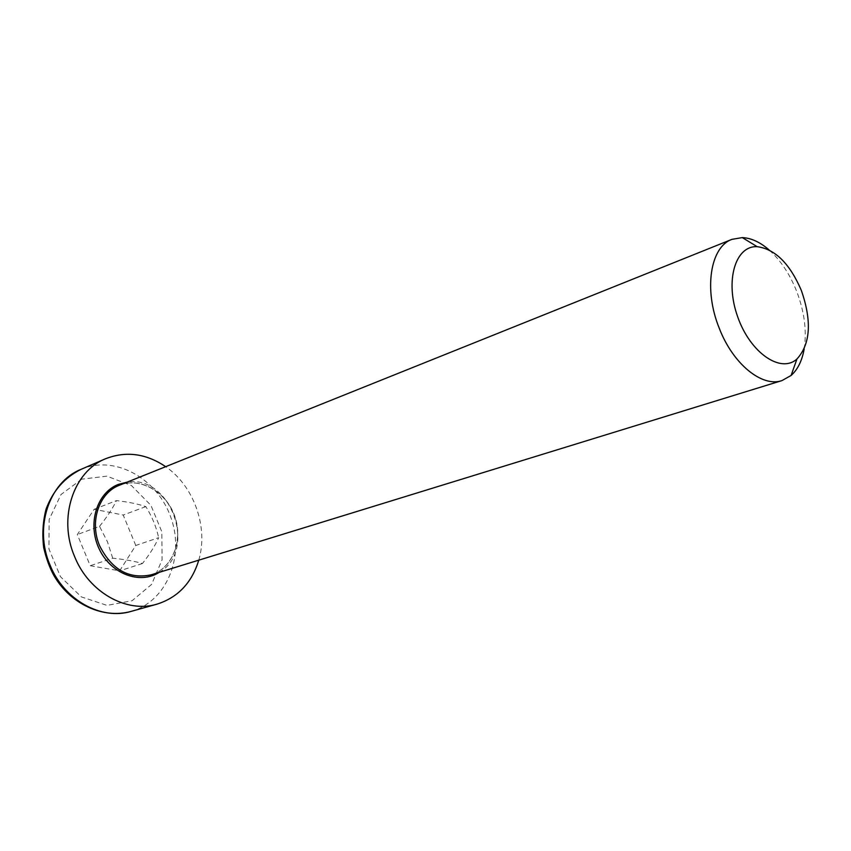 <?xml version="1.0" encoding="UTF-8"?>
<svg xmlns="http://www.w3.org/2000/svg" width="851" height="851" viewBox="0 0 851 851"><rect width="100%" height="100%" fill="white"/><g stroke="black" fill="none" stroke-linecap="round" stroke-linejoin="round"><path stroke-width="0.64" stroke-dasharray="4.25 3.19" d="M804.163 348.984C806.939 330.954 804.429 311.711 796.642 291.255C789.76 274.022 780.58 260.257 769.102 249.949M198.772 560.16C208.58 527.301 193.985 486.049 165.679 466.678M135.777 545.459L123.204 515.036L94.163 509.27L77.313 534.566L90.238 565.724L119.651 570.84L135.777 545.459L158.658 537.694C155.169 545.587 149.765 554.203 142.457 563.522C134.501 561.171 124.576 559.394 112.704 558.203L90.238 565.724M142.457 563.522L119.651 570.84M94.163 509.27L116.459 500.611C128.193 501.952 137.979 503.952 145.84 506.611C151.946 516.334 156.222 526.684 158.658 537.694M145.84 506.611L123.204 515.036M112.704 558.203L107.46 541.81L99.524 526.354L77.313 534.566M99.524 526.354C107.024 516.993 112.672 508.409 116.459 500.611M119.448 485.24C140.245 476.762 166.285 491.718 174.71 516.078C183.497 540.321 172.657 568.33 151.159 574.829C172.062 568.713 183.454 540.81 174.529 516.142C165.956 491.357 139.532 476.847 119.448 485.24M159.19 572.351C197.911 550.682 170.977 474.592 127.246 482.113M80.941 469.39L82.707 468.656C116.757 455.189 158.371 479.677 171.221 518.461C184.688 557.033 166.551 601.604 131.203 611.369M81.707 479.187L61.006 494.527L49.167 519.44L48.922 548.906L60.474 576.701L81.345 596.891L106.992 605.38L132.043 600.763L151.595 584.403L162.094 559.798L161.807 531.726L150.946 505.366L131.458 485.57L106.843 476.145L81.707 479.187"/><path stroke-width="1.28" d="M769.102 249.949C760.113 242.131 751.178 238.014 742.295 237.589L731.956 239.354C710.266 246.843 703.49 289.712 719.276 328.284C732.966 364.037 762.092 387.577 781.952 380.599L791.1 375.461C797.738 369.536 802.089 360.707 804.163 348.984M165.679 466.678C146.021 453.434 125.959 450.807 105.481 458.785C73.431 471.454 57.825 518.11 74.633 556.639C88.887 592.413 126.767 613.433 156.956 604.167C177.891 597.498 191.826 582.818 198.772 560.16M801.344 290.436C811.992 321.146 810.514 344.017 796.93 359.026C780.739 373.749 750.188 352.825 737.679 316.795C724.733 280.915 735.317 245.439 757.167 246.684C775.123 249.056 789.845 263.64 801.344 290.436M781.952 380.599L151.159 574.829C128.969 579.435 111.8 569.755 99.631 545.778C89.238 521.929 99.014 492.899 119.246 485.315L731.956 239.354M127.246 482.113L118.193 484.464C96.791 492.814 87.206 523.886 99.12 548.799C110.694 573.904 139.851 584.839 159.19 572.351M80.941 469.39C64.548 477.581 52.932 490.836 46.071 509.143C42.848 521.578 42.061 534.417 43.699 547.661C46.199 558.384 49.613 567.702 53.932 575.584C70.356 604.008 103.056 619.283 131.203 611.369C101.322 620.517 64.016 600.104 50.092 565.202C33.657 527.62 49.23 481.953 80.941 469.39L105.481 458.785M757.167 246.684L742.295 237.589M796.93 359.026L791.1 375.461M131.203 611.369L156.956 604.167"/></g></svg>
